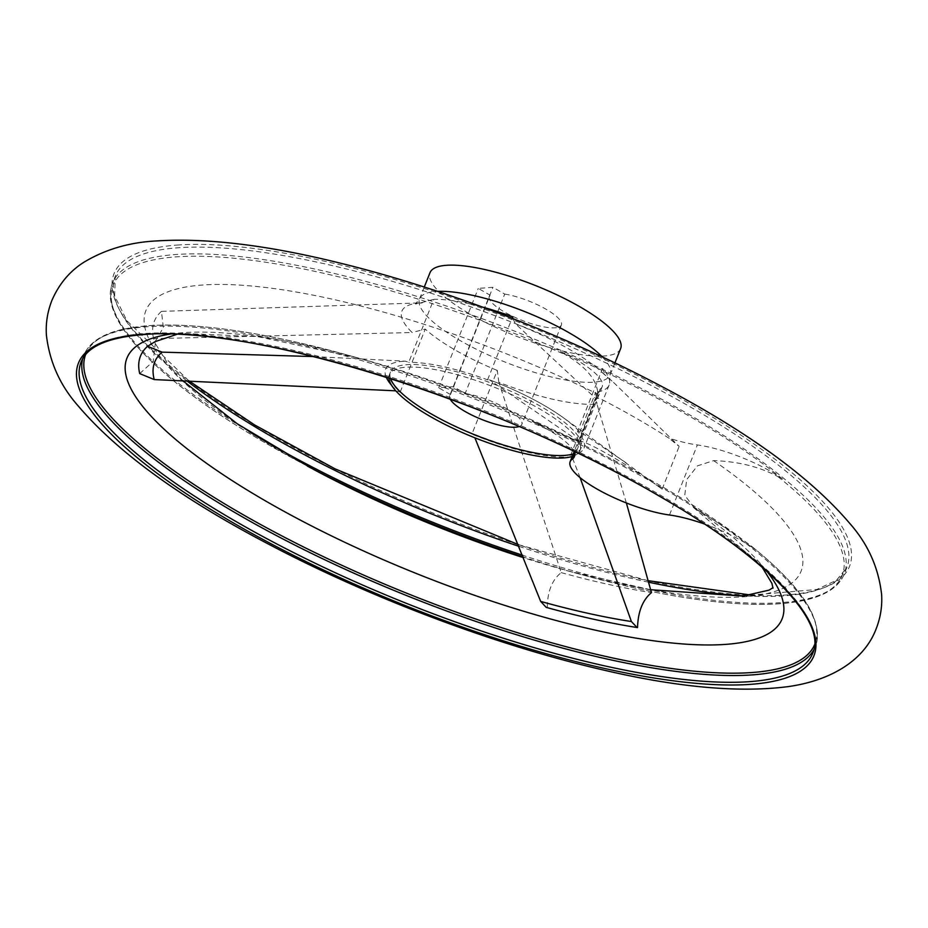 <?xml version="1.0" encoding="UTF-8"?>
<svg xmlns="http://www.w3.org/2000/svg" width="928" height="928" viewBox="0 0 928 928"><rect width="100%" height="100%" fill="white"/><g stroke="black" fill="none" stroke-linecap="round" stroke-linejoin="round"><path stroke-width="0.7" stroke-dasharray="4.64 3.48" d="M704.317 523.972A66.549 17.574 -158.3 0 1 754.777 549.202L750.566 545.49C733.456 532.823 714.827 520.422 694.666 508.266L684.76 495.355L686.674 479.614L697.462 465.844L713.62 460.624C738.294 461.46 759.742 466.807 777.954 476.667L782.664 479.138A66.549 17.574 -158.3 0 0 697.369 444.941A66.549 17.574 -158.3 0 1 668.752 438.074A298.364 78.776 -158.3 0 0 599.233 398.17L595.811 398.564L515.632 323.942A114.504 30.23 21.7 0 1 600.59 370.991A114.504 30.23 21.7 0 1 605.218 375.364L614.127 382.962L679.157 446.403L668.752 438.074M82.662 358.788A393.727 103.948 21.7 0 1 83.798 355.25A393.727 103.948 21.7 0 1 146.462 326.807A393.727 103.948 21.7 0 1 576.926 443.05A393.727 103.948 21.7 0 1 815.457 646.41C823.96 620.693 802.569 587.238 751.286 546.047L750.566 545.49A392.3 103.576 21.7 0 1 814.587 644.705M85.596 354.6A392.3 103.576 21.7 0 1 148.248 325.728A392.3 103.576 21.7 0 1 343.348 353.916A392.3 103.576 21.7 0 1 538.866 423.968L578.875 441.809L581.462 438.828L595.115 404.515L597.841 394.168C597.342 380.561 586.821 367.546 566.254 355.146L560.408 351.55A393.321 103.843 -158.3 0 1 782.664 479.138M626.365 502.953L596.971 404.086A114.504 30.23 21.7 0 1 498.87 382.313L561.22 572.622C552.067 579.872 547.439 591.53 547.3 607.562L546.186 607.364M391.651 385.375A108.135 28.548 21.7 0 0 397.033 390.932L400.165 392.126A105.363 27.817 -158.3 0 0 418.969 406.278A105.363 27.817 -158.3 0 0 472.178 433.469L472.329 433.515C512.929 449.523 544.713 456.878 567.669 455.555C575.58 454.418 579.71 452.736 580.07 450.509A102.59 27.086 21.7 0 1 572.216 456.46M498.87 382.313L497.269 370.423L472.178 433.469L473.57 434.861A108.135 28.548 21.7 0 0 571.08 456.785M578.794 441.299L489.392 379.796A108.135 28.548 21.7 0 1 562.751 417.287L662.14 489.149C631.168 466.332 582.645 438.468 578.794 441.299L595.811 398.564M626.145 462.817L579.211 431.346L577.494 431.474L602.585 368.428A105.363 27.817 21.7 0 1 609.51 380.422A105.363 27.817 21.7 0 1 609.116 385.016A105.363 27.817 21.7 0 1 595.73 392.277L596.971 404.086M139.71 373.601L153.19 361.41L155.289 343.464L153.607 338.639L412.136 332.526A114.504 30.23 21.7 0 1 420.082 302.911A114.504 30.23 21.7 0 1 420.651 302.876L161.449 311.367L163.351 327.584L155.08 341.655M400.165 392.126L425.256 329.092L412.136 332.526M580.104 477.642L571.926 456.692L570.65 455.312L595.73 392.277M662.14 489.149L679.157 446.403M602.585 368.428L605.218 375.364L600.59 370.991L614.127 382.962M754.777 549.202A393.321 103.843 -158.3 0 0 532.521 421.625L538.866 423.968M497.269 370.423A105.363 27.817 21.7 0 1 425.256 329.092M637.536 627.583A340.738 89.958 21.7 0 1 547.3 607.562M561.22 572.622A340.75 89.958 -158.3 0 0 651.444 592.632M161.449 311.367A340.75 89.958 -158.3 0 0 153.607 338.639M313.734 356.572L405.571 361.189L408.714 362.361L433.805 299.326A105.363 27.817 21.7 0 1 482.49 307.064M420.651 302.876L433.805 299.326M579.211 431.346A108.135 28.548 21.7 0 0 562.751 417.287C543.066 403.39 518.555 390.862 489.195 379.703L487.583 379.854A105.363 27.817 -158.3 0 0 408.714 362.361M487.583 379.854L512.082 318.281M570.65 455.312A105.363 27.817 -158.3 0 0 584.025 448.062A105.363 27.817 -158.3 0 0 577.494 431.474M390.56 378.543A102.59 27.086 21.7 0 1 390.433 372.105A102.59 27.086 21.7 0 1 406.766 364.692A102.59 27.086 21.7 0 1 518.926 394.98A102.59 27.086 21.7 0 1 581.079 447.969A102.59 27.086 21.7 0 1 573.226 453.92M388.913 378.021A102.59 27.086 21.7 0 1 389.424 374.645A102.59 27.086 21.7 0 1 405.756 367.233A102.59 27.086 21.7 0 1 517.917 397.52A102.59 27.086 21.7 0 1 580.07 450.509L581.079 447.969M512.824 318.571L515.632 323.942M620.635 348.58A102.59 27.086 21.7 0 1 515.295 335.808A102.59 27.086 21.7 0 1 429.989 272.716M450.498 394.562L438.712 387.788L453.386 386.698L465.172 393.472L504.728 294.083L492.93 287.309L478.268 288.399L490.054 295.162A38.814 10.243 21.7 0 0 489.242 296.299L449.686 395.688A38.814 10.243 21.7 0 1 450.498 394.562L490.054 295.162M504.728 294.083A38.814 10.243 21.7 0 1 543.831 307.992A38.814 10.243 21.7 0 1 561.382 324.997A38.814 10.243 21.7 0 1 521.524 320.172A38.814 10.243 21.7 0 1 489.242 296.299M465.172 393.472A38.814 10.243 21.7 0 1 504.275 407.392A38.814 10.243 21.7 0 1 521.826 424.398A38.814 10.243 21.7 0 1 519.146 426.544M450.15 399.086A38.814 10.243 21.7 0 1 449.686 395.688M438.712 387.788L478.268 288.399M453.386 386.698L492.93 287.309M574.525 453.467L600.126 389.122A66.549 17.574 -158.3 0 0 598.026 391.604A66.549 17.574 -158.3 0 0 599.233 398.17M600.126 389.122A66.549 17.574 -158.3 0 0 602.226 386.64A66.549 17.574 -158.3 0 0 560.408 351.55M573.713 451.194A66.549 17.574 -158.3 0 0 532.521 421.625M669.482 515.005L697.369 444.941M777.954 476.667A392.3 103.576 21.7 0 1 584.652 575.499A392.3 103.576 21.7 0 1 523.322 557.009M307.354 466.088A392.3 103.576 21.7 0 1 300.22 462.306A392.3 103.576 21.7 0 1 175.636 256.905A392.3 103.576 21.7 0 1 566.254 355.146M713.62 460.624A352.559 93.078 21.7 0 1 569.595 571.381A352.559 93.078 21.7 0 1 523.601 557.716M249.168 431.682A393.727 103.948 21.7 0 1 112.555 283.005C95.596 322.851 173.466 394.887 300.22 462.306L313.989 469.661A352.559 93.078 21.7 0 1 176.366 289.095A352.559 93.078 21.7 0 1 597.841 394.168M170.207 334.115A352.559 93.078 21.7 0 1 358.405 358.034L343.348 353.916C262.148 331.911 196.98 322.503 147.854 325.693L121.893 329.498C101.686 334.254 88.995 342.838 83.798 355.25L81.107 362.024A393.727 103.948 21.7 0 1 143.77 333.581A393.727 103.948 21.7 0 1 574.223 449.825A393.727 103.948 21.7 0 1 812.754 653.184L815.457 646.41A393.727 103.948 21.7 0 1 813.844 649.762M177.016 245.073A395.804 104.504 21.7 0 1 815.538 494.067A395.804 104.504 21.7 0 1 452.794 520.91A395.804 104.504 21.7 0 1 177.016 245.073M186.679 380.712A393.727 103.948 21.7 0 1 115.246 276.231A393.727 103.948 21.7 0 1 177.909 247.788A393.727 103.948 21.7 0 1 608.374 364.031A393.727 103.948 21.7 0 1 846.904 567.391A393.727 103.948 21.7 0 1 744.523 595.927M648.556 582.192A393.727 103.948 21.7 0 1 519.17 546.418M188.836 380.793L126.881 320.717L114.643 295.939L115.246 276.231L112.555 283.005A393.727 103.948 21.7 0 1 175.218 254.562A393.727 103.948 21.7 0 1 605.671 370.806A393.727 103.948 21.7 0 1 844.202 574.165A393.727 103.948 21.7 0 1 522.638 555.246M694.666 508.266A352.559 93.078 21.7 0 1 767.189 571.683M176.877 334.347L183.698 333.465L257.45 336.597L358.405 358.034A352.559 93.078 21.7 0 1 578.875 441.809M386.234 377.162A108.135 28.548 21.7 0 1 402.845 361.34A108.135 28.548 21.7 0 1 405.571 361.189M602.272 356.909A102.59 27.086 21.7 0 1 610.206 374.761A102.59 27.086 21.7 0 1 504.878 361.99A102.59 27.086 21.7 0 1 419.572 298.897A102.59 27.086 21.7 0 1 435.893 291.485A102.59 27.086 21.7 0 1 437.61 291.38M650.632 589.721L569.595 571.381L584.652 575.499C651.479 593.688 708.076 603.304 754.429 604.348C774.822 604.72 792.048 603.246 806.107 599.917C826.314 595.161 839.016 586.577 844.202 574.165L846.904 567.391L836.522 580.255L816.779 589.5L751.123 595.068M648.138 580.696L518.474 544.655M693.32 507.396L759.928 564.433L762.19 567.275M182.619 380.573L170.172 367.476L155.289 343.464M609.116 385.016L584.025 448.062M390.433 372.105L389.424 374.645L389.818 379.042L394.11 385.816C399.202 391.964 407.485 398.773 418.969 406.278M614.928 362.906L610.206 374.761L609.51 380.422M424.282 287.042L419.572 298.897L415.466 303.966L422.402 302.83M561.382 324.997L521.826 424.398M602.226 386.64L595.115 404.515M581.462 438.828L574.339 456.704M598.026 391.604L574.026 451.913"/><path stroke-width="1.39" d="M704.317 523.972A66.549 17.574 -158.3 0 0 669.482 515.005A66.549 17.574 -158.3 0 1 601.414 491.469A66.549 17.574 -158.3 0 1 570.152 461.668A66.549 17.574 -158.3 0 1 572.24 459.186A66.549 17.574 -158.3 0 0 574.339 456.704A66.549 17.574 -158.3 0 0 573.713 451.194M580.104 477.642L631.4 621.54L637.072 627.525C608.919 623.071 578.62 616.343 546.186 607.364L540.653 601.402L474.95 437.981M395.815 390.827L154.222 379.575L139.71 373.601A340.738 89.958 21.7 0 1 147.552 346.318L155.08 341.655L176.877 334.347M637.072 627.525L637.536 627.583C638.012 611.645 642.652 599.998 651.444 592.632L626.365 502.953M154.222 379.575A325.31 85.886 21.7 0 1 162.098 352.141L147.552 346.318M162.098 352.141L313.734 356.572M512.082 318.281L512.662 316.819L512.824 318.571M482.49 307.064A105.363 27.817 21.7 0 1 512.662 316.819M573.226 453.92A102.59 27.086 21.7 0 1 471.192 433.364A102.59 27.086 21.7 0 1 390.56 378.543M572.216 456.46A102.59 27.086 21.7 0 1 465.578 433.968A102.59 27.086 21.7 0 1 388.913 378.021M424.282 287.042L429.989 272.716A102.59 27.086 21.7 0 1 446.322 265.304A102.59 27.086 21.7 0 1 558.482 295.591A102.59 27.086 21.7 0 1 620.635 348.58L614.928 362.906M519.146 426.544A38.814 10.243 21.7 0 1 481.968 419.56A38.814 10.243 21.7 0 1 450.15 399.086M523.322 557.009A392.3 103.576 21.7 0 1 307.354 466.088M523.601 557.716A352.559 93.078 21.7 0 1 313.989 469.661L237.174 423.725L182.619 380.573M813.844 649.762A393.727 103.948 21.7 0 1 411.197 597.412A393.727 103.948 21.7 0 1 82.662 358.788M814.587 644.705A392.3 103.576 21.7 0 1 412.009 595.347A392.3 103.576 21.7 0 1 85.596 354.6M812.754 653.184A393.727 103.948 21.7 0 1 408.494 604.186A393.727 103.948 21.7 0 1 81.107 362.024C87.116 346.724 107.544 337.606 142.378 334.695C250.038 323.895 499.044 401.418 658.497 495.668C766.806 557.519 827.521 621.876 812.754 653.184M141.45 334.451A395.804 104.504 21.7 0 1 779.961 583.445A395.804 104.504 21.7 0 1 417.229 610.288A395.804 104.504 21.7 0 1 141.45 334.451M744.523 595.927A393.727 103.948 21.7 0 1 648.556 582.192M519.17 546.418A393.727 103.948 21.7 0 1 186.679 380.712M522.638 555.246A393.727 103.948 21.7 0 1 249.168 431.682M767.189 571.683A352.559 93.078 21.7 0 1 420.106 575.012A352.559 93.078 21.7 0 1 170.207 334.115M571.926 456.692A108.135 28.548 21.7 0 1 571.08 456.785M391.651 385.375A108.135 28.548 21.7 0 1 386.234 377.162M437.61 291.38A102.59 27.086 21.7 0 1 602.272 356.909M631.4 621.54A325.31 85.886 21.7 0 1 540.653 601.402M572.24 459.186L574.525 453.467M157.157 240.909C129.897 242.173 105.514 249.261 84.019 262.172C69.902 271.046 59.23 283.713 52.003 300.173C47.49 311.634 45.623 323.246 46.4 335.02C49.474 361.723 59.984 385.259 77.917 405.617C117.508 452.284 181.494 498.696 269.909 544.852C371.107 598.154 495.355 644.983 600.555 669.343C676.106 687.277 738.665 693.03 788.243 686.604C829.76 680.758 863.678 661.304 876.009 629.219C880.521 617.746 882.377 606.123 881.6 594.361C878.514 567.634 867.982 544.086 850.013 523.717C810.376 477.015 746.298 430.58 657.801 384.412C559.944 332.92 440.58 287.425 337.769 262.531C266.522 245.027 206.318 237.823 157.157 240.909M751.123 595.068L648.138 580.696M518.474 544.655L335.054 468.849L254.632 424.954L188.836 380.793M762.19 567.275L771.887 583.341L773.024 588.178M773.012 587.679L769.045 590.138L742.887 596.089L650.632 589.721M574.026 451.913L570.152 461.668"/></g></svg>
